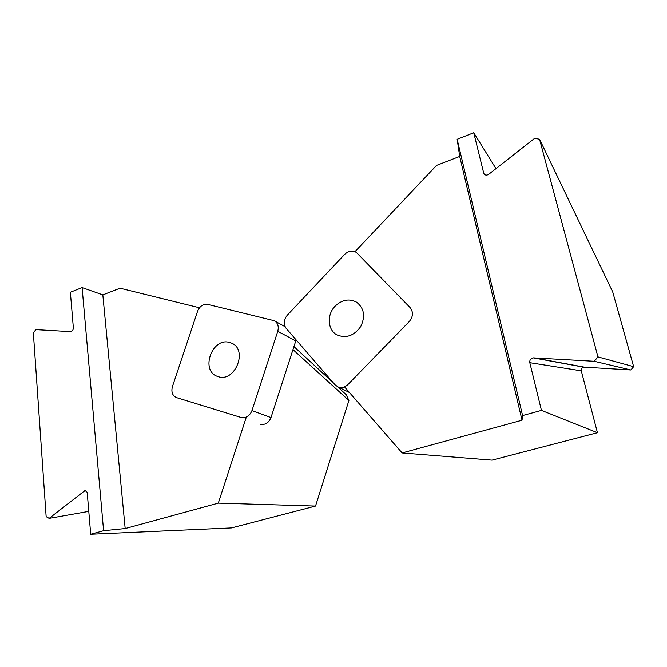 <?xml version="1.0" encoding="UTF-8"?>
<svg xmlns="http://www.w3.org/2000/svg" width="667" height="667" viewBox="0 0 667 667"><rect width="100%" height="100%" fill="white"/><g stroke="black" fill="none" stroke-linecap="round" stroke-linejoin="round"><path stroke-width="1" d="M335.034 384.801L286.185 328.414C283.275 324.179 283.658 319.76 287.319 315.166L344.639 254.419C348.558 250.784 352.476 250.133 356.403 252.485L410.038 307.52C413.49 311.973 413.223 316.667 409.221 321.586L348.007 384.467C344.914 387.385 341.579 388.211 338.011 386.943L335.034 384.801M335.159 306.136C326.513 314.724 327.547 330.348 337.235 335.026C346.331 338.553 354.16 335.726 360.739 326.53C365.574 316.333 364.174 308.212 356.545 302.168C349.166 298.357 342.038 299.683 335.159 306.136M344.505 386.86L402.126 452.951L522.036 420.227L522.594 415.574L541.446 410.397L597.449 432.716L581.282 370.835L529.806 362.681C529.523 360.13 530.64 358.521 533.158 357.854L594.239 361.281L597.966 356.895L539.561 139.295L534.767 138.252L488.803 174.27C486.777 175.554 485.134 175.388 483.867 173.762L473.745 132.758L457.162 139.311L459.705 156.445L436.526 165.441L354.986 251.676M402.126 452.951L492.029 460.138L597.449 432.716M473.745 132.758L495.981 168.643M522.594 415.574L457.162 139.311M541.446 410.397L529.806 362.681M533.9 357.82L584.409 367.158L630.832 369.968L594.239 361.281M597.966 356.895L633.65 366.675L612.715 291.913L539.561 139.295M633.65 366.675L630.832 369.968M584.409 367.158L583.833 367.183C581.891 367.684 581.04 368.901 581.282 370.835M522.036 420.227L459.705 156.445M260.522 424.262C265.299 425.062 268.784 422.836 270.985 417.584L251.968 410.572L277.764 331.291L295.773 340.929L296.065 339.811M270.985 417.584L295.773 340.929M277.764 331.291C279.014 326.413 277.822 322.886 274.187 320.702L207.704 304.402C203.127 303.86 199.741 306.17 197.549 311.339L172.419 386.61C171.052 392.096 172.461 395.781 176.638 397.657L241.212 417.517C246.098 418.317 249.683 416.008 251.968 410.572M229.606 342.471L231.149 342.988C248.666 349.133 234.959 383.417 217.709 376.463C199.917 371.177 211.964 336.935 229.606 342.471M125.179 528.547L103.593 530.699L90.704 534.242L231.516 527.914L315.533 506.061L218.309 503.126L125.179 528.547L102.826 294.889L120.027 288.219L199.491 307.779M90.704 534.242L87.26 493.247C86.96 491.446 86.076 490.637 84.601 490.837L49.141 518.367L46.148 516.633L33.35 332.891L35.818 329.64L70.452 331.632C72.269 331.366 73.245 330.098 73.353 327.839L70.368 292.238L82.099 287.594L102.826 294.889M292.963 349.6L348.908 400.508L346.198 394.697L337.552 386.743M333.442 382.958L293.939 346.59M246.331 417.083L218.309 503.126M348.908 400.508L315.533 506.061M103.593 530.699L82.099 287.594M88.778 511.372L49.141 518.367M483.558 173.003L484.367 174.387M83.683 491.296L85.926 490.97M349.416 392.488L338.011 386.943M533.158 357.854L583.833 367.183M285.067 326.697L274.771 321.027M84.601 490.837L85.017 490.77"/></g></svg>
